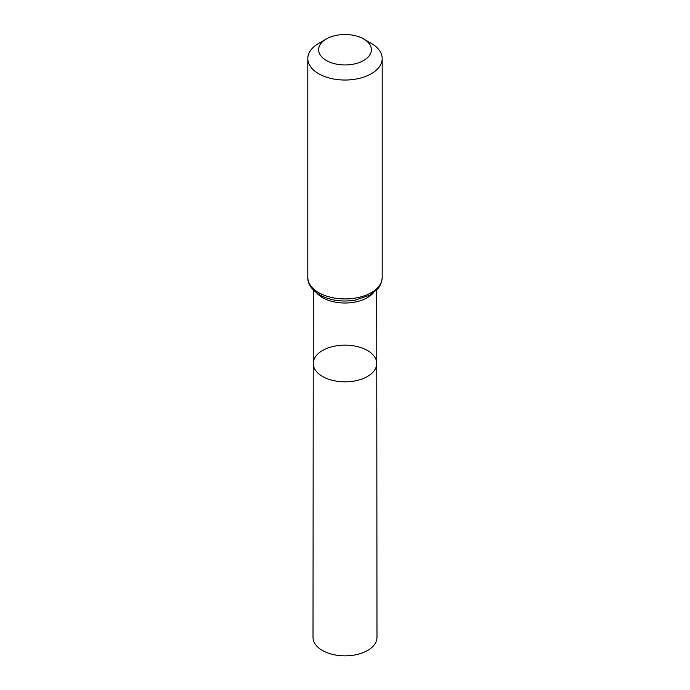 <?xml version="1.0" encoding="UTF-8"?>
<svg xmlns="http://www.w3.org/2000/svg" width="690" height="690" viewBox="0 0 690 690"><rect width="100%" height="100%" fill="white"/><g stroke="black" fill="none" stroke-linecap="round" stroke-linejoin="round"><path stroke-width="1.03" d="M376.774 363.483A31.775 18.345 180 0 1 345 381.837A31.775 18.345 180 0 1 313.226 363.483A31.775 18.345 0 0 0 322.532 376.464A31.775 18.345 0 0 0 357.161 380.44A31.775 18.345 0 0 0 376.774 363.483A31.775 18.345 0 0 0 345 345.147A31.775 18.345 0 0 0 313.226 363.483L313.019 637.379A31.982 18.466 0 0 0 322.385 650.446A31.982 18.466 0 0 0 357.248 654.448A31.982 18.466 0 0 0 376.981 637.379L376.714 289.964M371.298 43.375L363.647 38.959A26.375 15.223 180 0 1 363.647 60.496A26.375 15.223 180 0 1 326.353 60.496A26.375 15.223 180 0 1 326.353 38.959A26.375 15.223 180 0 1 363.647 38.959L371.298 43.375A37.191 21.468 180 0 1 382.191 58.555A37.191 21.468 180 0 1 345 80.031A37.191 21.468 180 0 1 307.809 58.555A37.191 21.468 180 0 1 318.702 43.375L326.353 38.959M316.632 292.888A31.714 18.311 0 0 0 322.575 297.649A31.714 18.311 0 0 0 373.368 292.888M318.702 292.638A37.191 21.468 0 0 0 359.231 297.295A37.191 21.468 0 0 0 382.191 277.458C381.751 284.798 378.155 288.36 377.421 289.205L369.693 295.234L354.971 300.193C341.757 302.203 330.01 300.443 319.729 294.915C311.509 289.584 307.533 283.771 307.809 277.458A37.191 21.468 0 0 0 318.702 292.638M313.286 289.964L313.226 363.483M307.809 58.555L307.809 277.458M382.191 58.555L382.191 277.458"/></g></svg>
